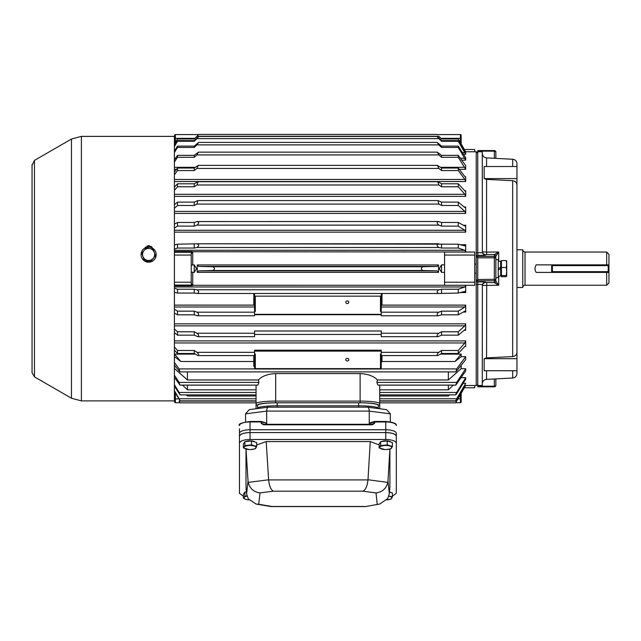 <?xml version="1.0" encoding="UTF-8"?>
<svg xmlns="http://www.w3.org/2000/svg" width="641" height="641" viewBox="0 0 641 641"><rect width="100%" height="100%" fill="white"/><g stroke="black" fill="none" stroke-linecap="round" stroke-linejoin="round"><path stroke-width="0.96" d="M239.478 428.845L239.478 433.324L239.478 428.845M390.337 421.818L390.321 413.854L386.619 409.647L367.597 407.163L268.21 407.171L249.245 409.647L245.543 413.838L245.559 421.802M369.248 424.286L369.224 411.097L266.68 411.097C266.8 408.429 267.425 407.131 268.547 407.203M266.528 424.286L265.823 422.964L261.72 422.018A0.753 0.489 -72.3 0 0 261.432 421.482L261.432 421.482A0.753 0.489 -72.3 0 0 261.199 421.49L261.72 423.437L264.388 424.286M266.68 411.097L266.704 424.286M369.352 424.286L370.049 422.94L369.44 423.493L374.08 422.018A0.753 0.489 72.3 0 1 374.368 421.482L369.809 422.932M390.321 413.854L369.224 411.097C369.104 408.429 368.479 407.131 367.349 407.203M239.478 486.247L239.478 433.324A10.552 3.574 0 0 1 250.038 429.75A10.552 3.574 180 0 0 239.478 433.324L239.478 436.168A10.552 3.574 0 0 1 250.038 432.587L385.762 432.587A10.552 3.574 0 0 1 396.314 436.168L396.314 433.324A10.552 3.574 180 0 0 385.762 429.75L250.038 429.75L385.762 429.75A10.552 3.574 0 0 1 396.314 433.324L396.314 486.247M374.592 421.49A0.753 0.489 72.3 0 0 374.368 421.482A0.753 0.753 0 0 1 374.592 421.449L385.762 421.49L374.592 421.449L374.592 423.364L372.389 424.334L263.403 424.334L261.199 423.364L263.403 424.783L263.403 424.286L372.389 424.286L372.389 424.783L374.592 423.364M358.615 407.163L358.615 402.796A19.607 2.556 0 0 1 378.222 405.36L378.222 408.349A19.607 2.556 180 0 0 358.615 405.793A19.607 2.556 0 0 1 378.222 408.349L378.222 405.16A18.1 2.364 180 0 0 360.122 402.796L275.67 402.796A18.1 2.364 180 0 0 257.578 405.16L257.578 408.349A19.607 2.556 0 0 1 277.184 405.793L358.615 405.793L277.184 405.793A19.607 2.556 180 0 0 257.578 408.349L257.578 405.36A19.607 2.556 0 0 1 277.184 402.796L277.184 407.163M390.553 441.97L390.505 441.929A5.08 1.723 180 0 0 386.371 440.84A5.08 1.723 180 0 0 381.595 441.561M380.61 441.673L387.244 440.952L387.244 444.886L380.61 445.607L380.61 441.673L379.127 443.973L379.127 447.915L384.848 449.533M386.483 449.541L390.914 448.788L392.396 446.481L387.244 444.886M380.61 445.607L379.127 447.915M387.244 440.952L392.396 442.538L392.396 446.481M387.597 449.461A6.033 2.043 180 0 0 391.651 447.955A6.033 2.043 180 0 0 389.824 446A6.033 2.043 180 0 0 383.927 445.567A6.033 2.043 180 0 0 379.865 447.081A6.033 2.043 180 0 0 381.699 449.029A6.033 2.043 180 0 0 384.888 449.541A6.033 2.043 180 0 0 386.627 449.541A6.033 2.043 180 0 0 387.597 449.461M246.4 491.727A5.08 1.723 180 0 0 245.872 491.943M248.556 499.884L249.053 499.916A6.033 2.043 180 0 1 245.976 499.411L248.556 499.884M243.404 498.297L245.976 499.411A6.033 2.043 180 0 1 244.141 497.464L243.404 498.297L243.404 494.355L244.886 492.048L244.886 495.99L244.141 497.464A6.033 2.043 180 0 1 247.041 496.118M244.886 492.048L246.416 491.887M247.017 496.03L244.886 495.99M390.553 492.352L390.505 492.312A5.08 1.723 180 0 0 389.504 491.767M388.839 496.142A6.033 2.043 180 0 1 389.824 496.382A6.033 2.043 180 0 1 391.651 498.329A6.033 2.043 180 0 1 387.597 499.844A6.033 2.043 180 0 1 386.803 499.908L390.914 499.163L391.651 498.329L392.396 496.863L388.871 496.046M389.48 492.024L392.396 492.921L392.396 496.863M254.83 441.97L254.781 441.929A5.08 1.723 180 0 0 250.647 440.84A5.08 1.723 180 0 0 245.872 441.561M244.886 441.673L251.52 440.952L251.52 444.886L244.886 445.607L244.886 441.673L243.404 443.973L243.404 447.915L249.125 449.533M250.759 449.541L255.19 448.788L256.672 446.481L251.52 444.886M244.886 445.607L243.404 447.915M251.52 440.952L256.672 442.538L256.672 446.481M251.873 449.461A6.033 2.043 180 0 0 255.927 447.955A6.033 2.043 180 0 0 254.1 446A6.033 2.043 180 0 0 248.203 445.567A6.033 2.043 180 0 0 244.141 447.081A6.033 2.043 180 0 0 245.976 449.029A6.033 2.043 180 0 0 249.165 449.541A6.033 2.043 180 0 0 250.903 449.541A6.033 2.043 180 0 0 251.873 449.461M266.199 441.569L268.619 479.805A8.349 8.333 180 0 0 268.627 479.909L367.974 479.909A8.589 8.573 180 0 0 367.99 479.74L370.258 441.569L266.199 441.569L256.672 444.974M371.403 424.286L374.08 423.437L374.08 422.018L385.762 421.946L385.762 421.449C393.286 422.187 396.803 423.541 396.314 425.52A10.552 3.574 180 0 0 385.762 421.946L385.762 432.587C392.124 432.819 395.649 434.037 396.314 436.249L396.314 493.346L392.396 496.198M396.314 443.131C395.649 440.928 392.124 439.71 385.762 439.478L250.038 439.478C243.668 439.71 240.151 440.928 239.478 443.131L239.478 493.346L243.404 496.198M239.478 443.131L239.478 436.249C240.151 434.037 243.668 432.819 250.038 432.587L250.038 439.478M385.762 439.478L385.762 432.587L250.038 432.587L250.038 421.946A10.552 3.574 180 0 0 239.478 425.52C237.835 424.11 241.353 422.748 250.038 421.449L261.199 421.49M389.896 487.12L389.896 449.053L387.989 481.062L389.327 493.778L389.896 487.12M365.33 506.582L379.865 504.002L365.33 506.582L271.103 506.582L256.176 504.09L248.291 498.818L246.601 493.931L246 487.36L246 449.037M370.258 441.569L379.127 444.91M246.601 493.931L248.043 481.038L246.016 449.037M389.327 493.778L387.749 498.546L379.865 504.002M248.043 481.038L248.211 482.393C249.798 488.554 253.732 492.056 260.006 492.889L258.732 504.251L271.872 506.478L364.521 506.478M377.204 504.179L376.019 492.929C382.316 492.104 386.259 488.594 387.829 482.401L387.989 481.062M271.103 506.582L271.872 506.478M376.019 492.929L362.974 491.182C365.618 489.892 367.285 486.134 367.974 479.909M256.176 504.09L258.732 504.251M362.974 491.182L273.443 491.182C270.895 489.892 269.292 486.134 268.627 479.909M358.615 402.796L277.184 402.796M477.753 280.942L476.239 279.412L476.239 257.842L477.753 256.312L477.753 385.505L482.272 385.505L482.369 284.532L476.239 284.332L476.239 279.412L476.239 385.505L465.687 385.489L456.672 401.106L379.728 401.106M464.701 346.549L465.687 346.549L464.861 346.372L465.687 346.549L465.687 340.9L464.861 342.959L458.283 350.499L441.561 350.499L438.773 352.342L381.235 352.342L381.235 350.186L254.557 350.186L254.557 355.579L198.101 355.579C199.095 354.89 198.742 353.808 197.027 352.342L194.239 350.499L177.509 350.499L174.408 346.941M194.239 350.499L194.239 353.487L198.101 355.579M465.27 329.522L464.861 329.706L465.687 330.235L465.687 323.849L464.861 325.852L458.283 331.79L441.561 331.79L438.773 333.24L381.235 333.24L381.235 331.004L254.557 331.004L254.557 336.685L197.829 336.685C199.159 335.892 198.886 334.746 197.027 333.24L194.239 331.79L177.509 331.79L174.408 328.985M194.239 331.79L194.239 335.163L197.829 336.685M254.469 293.498L254.557 295.781L255.318 296.158L255.318 311.454L254.557 311.454L254.557 315.781L197.532 315.781C199.191 314.883 199.022 313.681 197.027 312.175L194.239 311.157L177.509 311.157L174.408 309.194M194.239 311.157L194.239 314.819L197.532 315.781M455.927 371.892L456.672 368.904L465.687 356.692L465.687 359.601L455.927 371.892L179.873 371.892L174.408 365.194M455.807 385.121L377.942 385.121L376.86 382.413L377.437 379.961C373.799 376.123 368.03 373.999 360.122 373.591L275.67 373.591C267.85 373.951 262.081 376.083 258.363 379.961L258.932 382.413L257.85 385.121L179.977 385.121L174.408 377.325M187.452 394.872L187.452 396.002L256.071 396.002L256.071 394.872L180.057 394.872L174.408 386.154M174.408 390.69L179.119 398.766L256.071 398.766L256.071 400.841L180.105 400.841L174.408 391.411M256.071 402.852L180.121 402.852L179.119 401.106L256.071 401.106L256.071 408.758L256.071 403.67A19.607 2.556 -0 0 1 275.67 401.106L360.122 401.106A19.607 2.556 -0 0 1 379.728 403.67L379.728 408.742L379.728 402.852L455.671 402.852L465.687 385.505M438.773 352.342C437.058 353.808 436.705 354.882 437.699 355.579L441.561 353.487L458.283 353.487L464.861 346.372M437.699 355.579L381.235 355.579L381.235 352.342M438.773 333.24C436.914 334.738 436.641 335.892 437.963 336.685L441.561 335.163L458.283 335.163L464.861 329.706M437.963 336.685L381.235 336.685L381.235 333.24M438.26 315.781L441.561 314.819L458.283 314.819L464.861 311.181L465.687 312.055L465.687 305.124L464.861 306.999L458.283 311.157L441.561 311.157L438.773 312.175C436.777 313.673 436.609 314.875 438.26 315.781L381.235 315.781L381.235 311.454L380.482 311.454L380.482 296.158L381.235 295.781L381.235 310.404M438.58 293.498L458.283 293.073L464.861 291.367L465.687 292.552L465.687 285.285L474.733 285.285L474.733 282.208L444.574 282.208L444.574 285.285L465.687 285.285L464.861 286.984L458.283 289.235L441.561 289.235L438.773 289.788C436.673 291.238 436.609 292.48 438.58 293.498L197.22 293.498C199.199 292.488 199.135 291.246 197.027 289.788L194.239 289.235L177.509 289.235L174.408 288.17M194.239 289.235L194.239 293.073L197.22 293.498M196.939 247.506C199.175 245.952 199.199 244.71 197.027 243.78L458.283 244.197L464.989 245.92L465.687 244.718L465.687 251.985L464.861 250.286L458.283 248.035L441.561 248.035L438.861 247.506L196.939 247.506L194.239 248.035L177.509 248.035L174.408 249.101M196.939 225.127C199.175 223.252 199.199 222.058 197.027 221.562L438.26 221.49L441.561 222.451L458.283 222.451L464.861 226.089L465.687 225.215L465.687 232.146L464.861 230.271L458.283 226.113L441.561 226.113L438.861 225.127L196.939 225.127L194.239 226.113L177.509 226.113L174.408 228.076M438.861 204.078L437.963 200.585L441.561 202.107L458.283 202.107L464.861 207.564L465.687 207.035L465.687 213.421L464.861 211.418L458.283 205.489L441.561 205.489L438.861 204.078L196.939 204.078L194.239 205.489L177.509 205.489L174.408 208.285M438.861 184.993L437.699 181.691L441.561 183.791L458.283 183.791L464.861 190.898L465.39 191.226L465.687 190.722L465.687 196.37L464.861 194.311L458.283 186.771L441.561 186.771L438.861 184.993L196.939 184.993L194.239 186.771L177.509 186.771L174.408 190.329M438.861 168.439L437.466 165.378L441.561 168.046L458.283 168.046L464.861 176.596L465.687 176.78L465.687 181.523L464.861 179.456L458.283 170.554L441.561 170.554L438.861 168.439L196.939 168.439L194.239 170.554L177.509 170.554L174.408 174.753M438.861 154.938L437.282 152.149L441.561 155.354L458.283 155.354L465.687 165.626L465.687 169.312L458.283 157.309L441.561 157.309L438.861 154.938L196.939 154.938L194.239 157.309L177.509 157.309L174.408 162.029M438.861 144.89L437.146 142.398L441.561 146.116L458.283 146.116L465.687 157.606L465.687 160.13L458.283 147.446L441.561 147.446L438.861 144.89L196.939 144.89L194.239 147.446L177.509 147.446L174.408 152.542M438.773 137.855C436.593 135.932 436.625 136.18 438.861 138.6C436.625 136.18 436.593 135.932 438.773 137.855L441.561 140.587L458.283 140.587L465.687 152.959L465.687 154.233L458.283 141.268L441.561 141.268L438.861 138.6L196.939 138.6L194.239 141.268L177.509 141.268L174.408 146.589M174.408 144.321L177.509 138.945L194.239 138.945L198.766 134.418L194.239 138.961L177.509 138.961L174.408 144.337M465.598 151.653L458.283 138.945L441.561 138.961L438.861 136.261L196.939 136.261M441.561 138.945L438.861 136.261M458.283 138.945L441.561 138.961M464.028 150.347L464.861 150.347L458.283 138.961M381.988 355.579L381.988 361.492L381.235 362.63L381.235 355.579L381.235 368.263L380.482 369.016L254.661 369.016L254.557 355.579L254.557 367.117L253.804 366.083L253.804 361.492L254.557 361.187M381.235 314.707L254.557 314.707M347.302 358.375A1.506 1.306 180 0 0 347.302 360.987A1.506 1.306 180 0 0 347.302 358.375M347.302 300.909A1.506 1.306 180 0 0 347.302 303.522A1.506 1.306 180 0 0 347.302 300.909M194.239 264.869L194.239 272.401L196.507 268.635L194.239 264.869L191.226 265.158M191.226 272.113L194.239 272.401M441.561 272.401L441.561 264.869L439.293 268.635L441.561 272.401L444.574 272.401M444.574 264.869L441.561 264.869M380.482 369.016A0.753 0.753 0 0 0 381.235 368.263A0.753 0.649 0 0 1 380.482 368.92M254.557 354L255.318 354L255.318 368.639L254.661 369.016M438.773 289.788L197.027 289.788M438.773 312.175L381.235 312.175M179.119 398.766L180.105 400.841M256.071 394.872L256.071 392.468L179.119 392.468L180.057 394.872M258.932 382.413L179.119 382.413L179.977 385.121M456.672 368.904L380.882 368.904M254.557 368.904L179.119 368.904L179.873 371.892M254.557 312.175L197.027 312.175M254.557 333.24L197.027 333.24M254.557 352.342L197.027 352.342M174.632 365.49L174.408 368.703M195.257 354.112L174.632 354.112L174.408 356.692M465.687 356.692L461.159 356.692L461.159 354.112L440.543 354.112M461.159 365.49L461.159 368.703L465.687 368.703L456.672 382.413L455.815 385.121L465.687 370.963L465.687 368.703M461.143 377.677L465.687 377.669L456.672 392.468C455.39 395.032 455.406 395.433 456.729 393.67L455.735 394.872L379.728 394.872M456.729 393.67L465.687 379.216L465.687 377.669M463.147 383.318L465.687 383.318L456.672 398.766C455.39 401.202 455.406 401.394 456.729 399.327C455.406 401.394 455.39 401.202 456.672 398.766L379.728 398.766M456.729 399.327L465.687 383.318M464.869 385.489L465.687 385.489M494.339 158.295L494.339 151.172L477.753 151.172L477.753 252.73L482.369 252.73L485.293 255.318L477.753 255.318A1.506 1.498 180 0 0 476.239 256.817L476.239 151.765L465.687 151.765M474.733 255.062L444.574 255.062L444.574 252.049L474.733 252.049L474.733 282.208M422.932 266.752L437.106 266.408L438.54 264.949L438.54 272.321L437.106 270.863L423.028 270.518L212.772 270.518L198.686 270.863L197.252 272.321L197.252 264.949L198.686 266.408L212.86 266.752L422.932 266.752C420.76 268.074 420.792 269.332 423.028 270.518M174.408 255.062L191.226 255.062L191.226 252.145L189.896 252.266L191.747 251.488A2.596 2.548 -0 0 1 191.763 251.488A1.506 0.497 47.1 0 1 192.244 251.969L191.226 253.972M174.632 393.342L174.632 398.926L174.632 393.342M174.632 401.947L174.632 398.926L175.386 398.926L175.386 402.7L180.033 402.7L175.386 402.7A0.753 0.753 0 0 1 174.632 401.947A0.753 0.753 0 0 0 175.386 402.7A0.753 0.753 0 0 1 174.632 401.947M461.159 135.323L461.159 143.929L461.159 135.323A0.753 0.753 0 0 0 460.406 134.57L437.186 134.57L460.406 134.57A0.753 0.753 0 0 1 461.159 135.323A0.753 0.753 0 0 0 460.406 134.57L460.406 138.344L440.952 138.344M191.226 255.062L191.226 285.189L189.904 285.069L191.683 285.814A2.708 2.652 180 0 1 191.683 285.814A1.506 0.521 -47.3 0 0 192.212 285.301L192.733 285.541L191.707 285.814L174.408 285.814M191.226 283.354L192.212 285.301L444.574 285.285M255.318 311.454L254.557 311.181L254.557 295.781M254.557 310.404L254.557 311.181M381.235 311.181L380.482 311.454M194.239 293.073L177.509 293.073L174.408 292.272M381.988 361.492L455.03 361.492L461.159 356.692M381.235 368.263L381.235 362.63M174.632 356.692L180.77 361.492L253.804 361.492L253.804 355.579M174.408 362.518L179.119 368.904M180.77 361.492L174.632 354.112M461.159 354.112L455.03 361.492M194.239 353.487L177.509 353.487L174.408 350.13M255.318 368.639L380.482 368.639L380.482 354L381.235 354M376.86 382.413L456.672 382.413M377.437 379.961L448.347 379.961L461.159 368.703M379.728 392.468L456.672 392.468M379.728 389.824L448.347 389.824L453.299 385.121M379.728 396.002L448.347 396.002L449.493 394.872M174.408 375.241L179.119 382.413M258.363 379.961L187.452 379.961L174.632 368.703M174.408 384.728L179.119 392.468M257.578 405.16A1.506 1.498 -0 0 1 256.071 403.67L256.071 385.121L256.071 389.824L187.452 389.824L182.493 385.121M187.452 396.002L186.307 394.872M180.121 402.852L179.119 401.106M448.347 371.892L448.347 379.961M187.452 371.892L187.452 379.961M379.728 385.121L379.728 403.67A1.506 1.498 -0 0 1 378.222 405.16M448.347 394.872L448.347 396.002M448.347 385.121L448.347 389.824M187.452 385.121L187.452 389.824M212.772 270.518C215.007 269.34 215.039 268.082 212.86 266.752M197.027 243.78L177.509 244.197L174.408 245.006M438.388 243.78L197.404 243.78M438.773 243.78C436.593 244.702 436.625 245.944 438.861 247.506M197.027 221.562L194.239 222.451L177.509 222.451L174.408 224.166M438.773 221.562C436.593 222.05 436.625 223.244 438.861 225.127M196.939 204.078L197.829 200.585L194.239 202.107L177.509 202.107L174.408 204.687M196.939 184.993L198.101 181.691L194.239 183.791L177.509 183.791L174.408 187.14M196.939 168.439L198.325 165.378L194.239 168.046L177.509 168.046L174.408 172.076M196.939 154.938L198.518 152.149L194.239 155.354L177.509 155.354L174.408 159.946M196.939 144.89L198.654 142.398L194.239 146.116L177.509 146.116L174.408 151.124M197.027 137.855C199.199 135.932 199.175 136.18 196.939 138.6C199.175 136.18 199.199 135.932 197.027 137.855L194.239 140.587L177.509 140.587L174.408 145.86M381.235 334.45L254.557 334.45M194.239 335.163L177.509 335.163L174.408 332.591M194.239 314.819L177.509 314.819L174.408 313.104M191.763 251.488L192.733 251.745L192.244 251.969L192.733 251.985L192.733 264.869M174.408 251.488L191.747 251.488M177.509 289.235L177.509 293.073M177.509 311.157L177.509 314.819M177.509 331.79L177.509 335.163M177.509 350.499L177.509 353.487M177.509 140.587L177.509 141.268M194.239 140.587L194.239 141.268M177.509 146.116L177.509 147.446M194.239 146.116L194.239 147.446M177.509 155.354L177.509 157.309M194.239 155.354L194.239 157.309M177.509 168.046L177.509 170.554M194.239 168.046L194.239 170.554M177.509 183.791L177.509 186.771M194.239 183.791L194.239 186.771M177.509 202.107L177.509 205.489M194.239 202.107L194.239 205.489M177.509 222.451L177.509 226.113M194.239 222.451L194.239 226.113M177.509 244.197L177.509 248.035M194.239 244.197L194.239 248.035M441.561 289.235L441.561 293.073M458.283 289.235L458.283 293.073M441.561 311.157L441.561 314.819M458.283 311.157L458.283 314.819M441.561 331.79L441.561 335.163M458.283 331.79L458.283 335.163M441.561 350.499L441.561 353.487M458.283 350.499L458.283 353.487M441.561 140.587L441.561 141.268M458.283 140.587L458.283 141.268M441.561 146.116L441.561 147.446M458.283 146.116L458.283 147.446M441.561 155.354L441.561 157.309M458.283 155.354L458.283 157.309M441.561 168.046L441.561 170.554M458.283 168.046L458.283 170.554M441.561 183.791L441.561 186.771M458.283 183.791L458.283 186.771M441.561 202.107L441.561 205.489M458.283 202.107L458.283 205.489M441.561 222.451L441.561 226.113M458.283 222.451L458.283 226.113M441.561 244.197L441.561 248.035M458.283 244.197L458.283 248.035M255.318 296.158L380.482 296.158M381.988 293.498L381.988 304.916L381.235 305.3L381.323 293.498M254.557 293.498L254.557 305.3L253.804 304.916L253.804 293.498M191.226 282.208L174.408 282.208M444.574 255.062L444.574 282.208M464.372 149.497L474.733 149.497L474.733 151.765M464.372 387.781L474.733 387.781L474.733 385.505M194.84 138.344L174.632 138.344L174.632 143.929L174.632 135.323A0.753 0.753 0 0 1 175.386 134.57L198.614 134.57L175.386 134.57L175.386 142.623M461.159 401.947A0.753 0.753 0 0 1 460.406 402.7A0.753 0.753 0 0 0 461.159 401.947L461.159 393.342L461.159 401.947A0.753 0.753 0 0 1 460.406 402.7L455.759 402.7L460.406 402.7L460.406 398.926L457.938 398.926M174.632 135.323A0.753 0.753 0 0 1 175.386 134.57A0.753 0.753 0 0 0 174.632 135.323M151.3 246.424L147.037 246.008M147.494 246.424L149.305 245.695M147.494 246.08A3.013 3.013 180 0 0 149.016 245.671M512.672 370.746L512.672 378.014L486.559 379.384A4.527 4.527 0 0 0 482.272 383.903M476.239 153.271L477.753 151.765L482.272 151.765L482.369 252.73M494.339 282.593A1.506 1.498 180 0 0 495.846 281.095L495.846 279.332L495.902 281.215L498.706 285.253L482.272 285.469A3.013 2.997 -0 0 1 485.293 282.473L494.419 282.681A4.735 0.521 -0 0 1 494.339 282.593L494.339 280.83L477.753 280.83M486.719 282.641L486.559 357.878L484.155 358.68L484.155 370.746L516.958 370.746L516.958 373.503L516.958 299.259L516.958 356.14M512.672 166.524L512.672 159.256A4.527 4.527 0 0 1 516.958 163.767L516.958 352.27C516.718 354.793 515.292 356.228 512.672 356.572L512.672 180.698L486.559 179.392L486.559 252.089L498.706 252.025L495.846 256.184L495.846 279.332A1.506 1.498 180 0 1 494.339 280.83L494.339 257.818L477.753 257.818M516.958 163.767L516.958 166.524L484.155 166.524L484.155 178.591L516.958 178.591L516.958 238.011L516.958 181.131M498.257 378.775L495.854 378.895L495.846 385.313A1.506 0.889 180 0 1 494.339 386.202L494.339 386.819L477.753 386.819L477.753 385.505A1.506 1.506 0 0 1 476.239 383.999M476.744 152.149L476.239 152.63M476.239 384.648L476.752 385.129M486.559 357.878L512.672 356.572M516.958 178.591L516.958 352.27M516.958 185.001C516.734 182.485 515.308 181.05 512.672 180.698M484.155 178.591L486.559 179.392M482.272 251.809L486.559 252.089L486.719 254.637L485.293 254.806A3.013 2.997 0 0 1 482.272 251.809M516.958 355.859L516.958 308.161L516.958 355.859M516.958 229.109L516.958 181.411L516.958 229.109M495.846 256.184A1.506 1.498 180 0 0 494.339 254.685A4.735 0.513 180 0 1 494.419 254.589L498.706 252.025L498.706 261.183M495.846 277.681L498.257 277.681L498.257 259.589L495.846 259.589L495.846 257.938A1.506 1.498 180 0 0 494.339 256.44L494.339 254.685M476.239 280.446A1.506 1.498 -0 0 0 477.753 281.952L485.293 281.952L482.369 284.532M498.706 276.087L498.706 285.253L494.419 282.681A1.506 1.474 120.4 0 0 495.902 281.215M495.902 256.055A1.506 1.474 -120.3 0 0 494.419 254.589L486.719 254.637M495.846 152.061A1.506 1.506 0 0 0 494.339 150.555L494.339 151.172A1.506 0.889 0 0 1 495.846 152.061L495.846 158.375L498.257 158.495M477.753 151.172L477.753 150.555L494.339 150.555M484.155 358.68L516.958 358.68M516.958 287.488L522.768 287.488L522.768 249.782L516.958 249.782M606.69 264.869L606.69 252.049L525.027 252.049L525.027 285.221L606.69 285.221L606.69 272.409L536.197 272.409C534.602 269.885 534.602 267.369 536.197 264.869L608.95 264.869L608.95 254.309L606.69 252.049M522.768 287.488A2.26 2.26 0 0 1 525.027 285.221M522.768 249.782A2.26 2.26 0 0 0 525.027 252.049M606.69 272.409L608.95 272.409L608.95 282.961L606.69 285.221M608.95 272.409L608.95 264.869M498.257 268.635L500.669 267.241L500.669 268.635L498.257 270.029M501.43 275.542L501.43 267.489L506.278 267.489L506.702 271.512L506.278 275.542L501.43 275.542L501.43 276.68L506.278 276.68L506.702 276.111L506.278 276.68M506.278 275.542L506.702 276.111L506.702 264.036L506.278 267.489M501.43 267.489L501.43 260.591L506.278 260.591L506.702 264.036L506.678 261.031M506.702 261.159L506.278 260.591M500.669 267.241L500.669 261.183L498.257 261.183M500.669 268.635L500.669 276.087L498.257 276.087M144.85 261.199L152.838 260.919M153.071 248.548L148.776 245.471L144.57 248.275M81.399 400.889L174.408 400.889L174.408 136.381L81.399 136.381L71.447 139.049L71.447 398.221L81.399 400.889L81.399 136.381M152.975 248.476L148.776 245.663L144.69 248.195M144.017 259.677L150.843 261.055L155.451 255.831L153.223 249.229L146.396 247.851L141.797 253.075L144.017 259.781L141.797 253.075M155.451 255.831L150.843 261.159L144.017 259.781M147.43 260.358A6.033 6.033 -0 0 0 154.337 252.522A6.033 6.033 -0 0 0 144.097 250.455A6.033 6.033 -0 0 0 147.43 260.358M148.624 260.663L147.486 260.502A6.033 6.033 180 0 1 146.965 260.374M142.999 256.761A6.033 6.033 180 0 1 142.823 256.24M148.335 260.655A6.033 6.033 180 0 1 146.557 260.294M143.095 257.041A6.033 6.033 180 0 1 142.759 256.055M153.399 258.267A6.033 6.033 180 0 1 152.879 258.852M153.608 258.027A6.033 6.033 180 0 1 152.622 259.148M156.164 254.629A7.54 7.54 180 0 1 148.624 262.169A7.54 7.54 180 0 1 141.084 254.629L141.084 254.669A7.54 7.54 180 0 0 148.624 262.209A7.54 7.54 180 0 0 156.164 254.669L156.164 254.629A7.54 7.54 180 0 0 148.624 247.089A7.54 7.54 180 0 0 141.084 254.629M516.958 288.554L516.958 287.921M516.958 268.956L516.958 268.315M516.958 249.349L516.958 248.716M608.197 272.409A0.753 0.753 -90 0 0 608.95 271.648L608.197 271.648L608.197 272.409A0.753 0.753 -90 0 0 608.95 271.648L608.95 265.622L608.95 271.648A0.753 0.753 -90 0 1 608.197 272.409L552.398 272.409A0.753 0.753 -90 0 1 551.645 271.648L551.645 265.622L551.645 271.648A0.753 0.753 -90 0 0 552.398 272.409L552.398 271.648L608.197 271.648L608.197 265.622L552.398 265.622L552.398 271.648L551.645 271.648L551.645 272.409M551.645 264.869L551.645 265.622A0.753 0.753 -90 0 1 552.398 264.869L552.398 265.622L551.645 265.622A0.753 0.753 -90 0 1 552.398 264.869L608.197 264.869A0.753 0.753 -90 0 1 608.95 265.622L608.197 265.622L608.197 264.869A0.753 0.753 -90 0 1 608.95 265.622A0.753 0.753 -90 0 0 608.197 264.869M266.68 411.105L245.543 413.862M372.389 424.783L263.403 424.783M261.199 423.364L261.199 421.946L250.038 421.946L250.038 421.449L261.199 421.449A0.753 0.753 0 0 1 261.432 421.482L266.063 422.956M273.443 491.182L260.006 492.889M248.211 482.393L268.619 479.805M367.99 479.74L387.829 482.401M254.557 314.33L381.235 314.33M465.013 176.78L465.687 176.78M464.701 190.722L465.687 190.722M464.22 207.035L465.687 207.035M463.291 225.215L465.687 225.215M174.408 244.718L175.498 244.718M460.294 244.718L465.687 244.718M465.687 292.552L460.302 292.552M175.498 292.552L174.408 292.552M465.687 312.055L463.291 312.055M174.408 305.124L254.477 305.124M381.323 305.124L465.687 305.124M465.687 330.235L464.22 330.235M174.408 323.849L465.687 323.849M174.408 340.9L465.687 340.9M465.687 251.985L192.733 251.745M192.733 272.401L192.733 285.541M197.252 264.949L438.54 264.949M438.54 272.321L197.252 272.321M465.687 232.146L174.408 232.146M465.687 213.421L174.408 213.421M465.687 196.37L174.408 196.37M465.687 181.523L174.408 181.523M465.687 169.312L459.26 169.312M176.531 169.312L174.408 169.312M465.687 160.13L461.512 160.13M465.687 154.233L463.315 154.233M465.687 151.821L464.893 151.821M460.406 142.623L460.406 138.344L461.159 138.344M461.159 398.926L460.406 398.926L460.406 394.648M175.386 394.648L175.386 398.926L177.861 398.926M464.861 306.999L381.235 306.999M254.557 306.999L174.408 306.999M360.122 373.591L360.122 402.796M275.67 373.591L275.67 402.796M437.106 266.408L198.686 266.408M198.686 270.863L437.106 270.863M174.408 250.286L464.861 250.286M174.408 230.271L464.861 230.271M174.408 211.418L464.861 211.418M174.408 194.311L464.861 194.311M174.408 179.456L464.861 179.456M174.408 167.309L195.217 167.309M440.583 167.309L464.861 167.309M174.408 158.247L175.562 158.247M460.238 158.247L464.861 158.247M462.265 152.534L464.861 152.534M464.861 342.959L174.408 342.959M464.861 325.852L174.408 325.852M464.861 286.984L174.408 286.984M381.235 351.124L254.557 351.124M174.408 285.069L189.904 285.069M189.896 252.266L174.408 252.266M145.419 247.13L147.847 247.13M149.393 247.13L152.125 247.13M486.559 370.746L486.559 379.384M477.753 386.202L494.339 386.202L494.339 378.975M476.239 252.939L477.753 252.73L477.753 256.312M512.672 159.256L486.559 157.886L486.559 166.524M477.753 279.468L495.846 279.332M485.293 281.952L485.293 282.473M485.293 254.806L485.293 255.318M477.753 256.44L494.339 256.44L494.339 257.818L495.846 257.938M71.447 398.221L34.462 376.868L34.462 160.402L32.05 165.186M551.645 265.622A0.753 0.753 -90 0 1 552.398 264.869M552.398 272.409A0.753 0.753 -90 0 1 551.645 271.648M379.728 400.841L455.687 400.841M437.939 200.585L197.853 200.585M437.699 181.691L198.101 181.691M437.45 165.378L198.349 165.378M437.266 152.149L198.526 152.149M437.146 142.398L198.654 142.398M437.066 136.429L198.734 136.429M437.034 134.418L198.766 134.418M512.672 378.014C515.292 377.645 516.726 376.139 516.958 373.503M486.559 157.886C483.939 157.51 482.513 156.003 482.272 153.367M494.339 386.819A1.506 1.506 0 0 0 495.846 385.313M500.669 262.049L501.43 261.288M474.733 264.108L476.239 264.108M474.733 273.162L476.239 273.162M500.669 275.229L501.43 275.983M34.462 376.868L32.05 372.693L32.05 164.577M34.462 160.402L71.447 139.049M32.05 372.084L32.05 372.693"/></g></svg>
